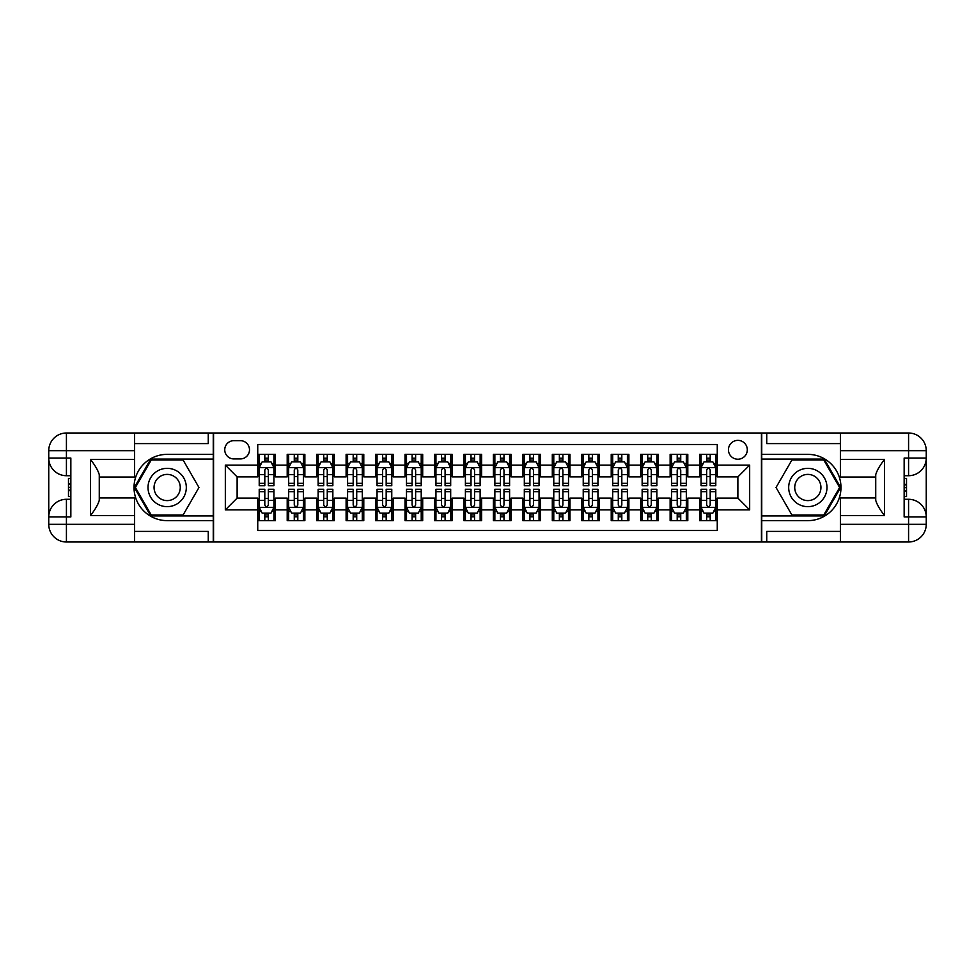 <?xml version="1.0" encoding="UTF-8"?>
<svg xmlns="http://www.w3.org/2000/svg" width="975" height="975" viewBox="0 0 975 975"><rect width="100%" height="100%" fill="white"/><g stroke="black" fill="none" stroke-linecap="round" stroke-linejoin="round"><path stroke-width="1.46" d="M737.88 440.371A9.421 9.421 0 0 0 728.447 449.792A9.421 9.421 0 0 0 737.88 459.225A9.421 9.421 0 0 0 747.301 449.792A9.421 9.421 0 0 0 737.88 440.371M134.611 531.387L208.26 531.387L208.26 541.99L840.389 541.99L840.389 524.318L908.578 524.318L908.578 516.957L904.154 516.957L904.154 458.043L908.578 458.043L908.578 450.682L840.389 450.682L840.389 459.371L884.569 459.371L884.569 515.629C879.852 509.584 876.915 504.477 875.733 500.321L875.733 474.679C876.915 470.523 879.852 465.416 884.569 459.371M717.259 454.362L699.587 454.362L699.587 465.112L687.802 465.112L687.802 476.897L699.587 476.897L699.587 465.112M687.802 465.112L687.802 454.362L670.13 454.362L670.13 465.112L658.344 465.112L658.344 476.897L670.13 476.897L670.13 465.112M658.344 465.112L658.344 454.362L640.672 454.362L640.672 465.112L628.887 465.112L628.887 476.897L640.672 476.897L640.672 465.112M628.887 465.112L628.887 454.362L611.215 454.362L611.215 465.112L599.43 465.112L599.43 476.897L611.215 476.897L611.215 465.112M599.43 465.112L599.43 454.362L581.758 454.362L581.758 465.112L569.973 465.112L569.973 476.897L581.758 476.897L581.758 465.112M569.973 465.112L569.973 454.362L552.301 454.362L552.301 465.112L540.516 465.112L540.516 476.897L552.301 476.897L552.301 465.112M540.516 465.112L540.516 454.362L522.844 454.362L522.844 465.112L511.071 465.112L511.071 476.897L522.844 476.897L522.844 465.112M511.071 465.112L511.071 454.362L493.387 454.362L493.387 465.112L481.613 465.112L481.613 476.897L493.387 476.897L493.387 465.112M481.613 465.112L481.613 454.362L463.929 454.362L463.929 465.112L452.156 465.112L452.156 476.897L463.929 476.897L463.929 465.112M452.156 465.112L452.156 454.362L434.484 454.362L434.484 465.112L422.699 465.112L422.699 476.897L434.484 476.897L434.484 465.112M422.699 465.112L422.699 454.362L405.027 454.362L405.027 465.112L393.242 465.112L393.242 476.897L405.027 476.897L405.027 465.112M393.242 465.112L393.242 454.362L375.57 454.362L375.57 465.112L363.785 465.112L363.785 476.897L375.57 476.897L375.57 465.112M363.785 465.112L363.785 454.362L346.113 454.362L346.113 465.112L334.327 465.112L334.327 476.897L346.113 476.897L346.113 465.112M334.327 465.112L334.327 454.362L316.656 454.362L316.656 465.112L304.87 465.112L304.87 476.897L316.656 476.897L316.656 465.112M304.87 465.112L304.87 454.362L287.198 454.362L287.198 476.897L275.413 476.897L275.413 454.362L257.741 454.362M257.741 520.638L275.413 520.638L275.413 498.103L287.198 498.103L287.198 520.638L304.87 520.638L304.87 498.103L316.656 498.103L316.656 509.888L304.87 509.888M316.656 509.888L316.656 520.638L334.327 520.638L334.327 498.103L346.113 498.103L346.113 509.888L334.327 509.888M346.113 509.888L346.113 520.638L363.785 520.638L363.785 498.103L375.57 498.103L375.57 509.888L363.785 509.888M375.57 509.888L375.57 520.638L393.242 520.638L393.242 498.103L405.027 498.103L405.027 509.888L393.242 509.888M405.027 509.888L405.027 520.638L422.699 520.638L422.699 498.103L434.484 498.103L434.484 509.888L422.699 509.888M434.484 509.888L434.484 520.638L452.156 520.638L452.156 498.103L463.929 498.103L463.929 509.888L452.156 509.888M463.929 509.888L463.929 520.638L481.613 520.638L481.613 498.103L493.387 498.103L493.387 509.888L481.613 509.888M493.387 509.888L493.387 520.638L511.071 520.638L511.071 498.103L522.844 498.103L522.844 509.888L511.071 509.888M522.844 509.888L522.844 520.638L540.516 520.638L540.516 498.103L552.301 498.103L552.301 509.888L540.516 509.888M552.301 509.888L552.301 520.638L569.973 520.638L569.973 498.103L581.758 498.103L581.758 509.888L569.973 509.888M581.758 509.888L581.758 520.638L599.43 520.638L599.43 498.103L611.215 498.103L611.215 509.888L599.43 509.888M611.215 509.888L611.215 520.638L628.887 520.638L628.887 498.103L640.672 498.103L640.672 509.888L628.887 509.888M640.672 509.888L640.672 520.638L658.344 520.638L658.344 498.103L670.13 498.103L670.13 509.888L658.344 509.888M670.13 509.888L670.13 520.638L687.802 520.638L687.802 498.103L699.587 498.103L699.587 509.888L687.802 509.888M233.878 458.933L240.362 458.933A9.128 9.128 0 0 0 249.49 449.792A9.128 9.128 0 0 0 240.362 440.663L233.878 440.663A9.128 9.128 0 0 0 224.75 449.792A9.128 9.128 0 0 0 233.878 458.933M840.389 443.613L766.74 443.613L766.74 433.01L761.438 433.01L761.438 541.99M761.438 433.01L134.611 433.01L134.611 450.682L66.422 450.682L66.422 458.043L70.846 458.043L70.846 516.957L66.422 516.957L66.422 524.318L134.611 524.318L134.611 515.629L90.431 515.629L90.431 459.371C95.148 465.416 98.085 470.523 99.267 474.679L99.267 500.321C98.085 504.477 95.148 509.584 90.431 515.629M213.562 541.99L213.562 433.01M717.259 465.112L717.259 444.49L257.741 444.49L257.741 476.897L237.12 476.897L237.12 498.103L257.741 498.103L257.741 530.51L717.259 530.51L717.259 498.103L737.88 498.103L737.88 476.897L717.259 476.897L717.259 465.112L749.665 465.112L749.665 509.888L717.259 509.888M257.741 509.888L225.335 509.888L225.335 465.112L257.741 465.112M699.587 509.888L699.587 520.638L717.259 520.638M257.741 461.723L259.216 461.723M264.81 461.723L268.344 461.723M273.938 461.723L275.413 461.723M257.741 476.604L259.216 476.604M264.81 476.604L268.344 476.604M273.938 476.604L275.413 476.604M257.741 498.396L259.216 498.396M264.81 498.396L268.344 498.396M273.938 498.396L275.413 498.396M257.741 513.277L259.216 513.277M264.81 513.277L268.344 513.277M273.938 513.277L275.413 513.277M287.198 476.604L288.673 476.604M294.267 476.604L297.802 476.604M303.396 476.604L304.87 476.604M287.198 461.723L288.673 461.723M294.267 461.723L297.802 461.723M303.396 461.723L304.87 461.723M287.198 498.396L288.673 498.396M294.267 498.396L297.802 498.396M303.396 498.396L304.87 498.396M287.198 513.277L288.673 513.277M294.267 513.277L297.802 513.277M303.396 513.277L304.87 513.277M316.656 498.396L318.13 498.396M323.724 498.396L327.259 498.396M332.853 498.396L334.327 498.396M316.656 513.277L318.13 513.277M323.724 513.277L327.259 513.277M332.853 513.277L334.327 513.277M316.656 461.723L318.13 461.723M323.724 461.723L327.259 461.723M332.853 461.723L334.327 461.723M316.656 476.604L318.13 476.604M323.724 476.604L327.259 476.604M332.853 476.604L334.327 476.604M346.113 498.396L347.587 498.396M353.182 498.396L356.716 498.396M362.31 498.396L363.785 498.396M346.113 513.277L347.587 513.277M353.182 513.277L356.716 513.277M362.31 513.277L363.785 513.277M346.113 461.723L347.587 461.723M353.182 461.723L356.716 461.723M362.31 461.723L363.785 461.723M346.113 476.604L347.587 476.604M353.182 476.604L356.716 476.604M362.31 476.604L363.785 476.604M375.57 498.396L377.045 498.396M382.639 498.396L386.173 498.396M391.767 498.396L393.242 498.396M375.57 513.277L377.045 513.277M382.639 513.277L386.173 513.277M391.767 513.277L393.242 513.277M375.57 461.723L377.045 461.723M382.639 461.723L386.173 461.723M391.767 461.723L393.242 461.723M375.57 476.604L377.045 476.604M382.639 476.604L386.173 476.604M391.767 476.604L393.242 476.604M405.027 498.396L406.49 498.396M412.096 498.396L415.63 498.396M421.224 498.396L422.699 498.396M405.027 513.277L406.49 513.277M412.096 513.277L415.63 513.277M421.224 513.277L422.699 513.277M405.027 461.723L406.49 461.723M412.096 461.723L415.63 461.723M421.224 461.723L422.699 461.723M405.027 476.604L406.49 476.604M412.096 476.604L415.63 476.604M421.224 476.604L422.699 476.604M434.484 498.396L435.947 498.396M441.553 498.396L445.087 498.396M450.682 498.396L452.156 498.396M434.484 513.277L435.947 513.277M441.553 513.277L445.087 513.277M450.682 513.277L452.156 513.277M434.484 461.723L435.947 461.723M441.553 461.723L445.087 461.723M450.682 461.723L452.156 461.723M434.484 476.604L435.947 476.604M441.553 476.604L445.087 476.604M450.682 476.604L452.156 476.604M463.929 498.396L465.404 498.396M471.01 498.396L474.545 498.396M480.139 498.396L481.613 498.396M463.929 513.277L465.404 513.277M471.01 513.277L474.545 513.277M480.139 513.277L481.613 513.277M463.929 461.723L465.404 461.723M471.01 461.723L474.545 461.723M480.139 461.723L481.613 461.723M463.929 476.604L465.404 476.604M471.01 476.604L474.545 476.604M480.139 476.604L481.613 476.604M493.387 498.396L494.861 498.396M500.455 498.396L503.99 498.396M509.596 498.396L511.071 498.396M493.387 513.277L494.861 513.277M500.455 513.277L503.99 513.277M509.596 513.277L511.071 513.277M493.387 461.723L494.861 461.723M500.455 461.723L503.99 461.723M509.596 461.723L511.071 461.723M493.387 476.604L494.861 476.604M500.455 476.604L503.99 476.604M509.596 476.604L511.071 476.604M522.844 498.396L524.318 498.396M529.913 498.396L533.447 498.396M539.053 498.396L540.516 498.396M522.844 513.277L524.318 513.277M529.913 513.277L533.447 513.277M539.053 513.277L540.516 513.277M522.844 461.723L524.318 461.723M529.913 461.723L533.447 461.723M539.053 461.723L540.516 461.723M522.844 476.604L524.318 476.604M529.913 476.604L533.447 476.604M539.053 476.604L540.516 476.604M552.301 498.396L553.776 498.396M559.37 498.396L562.904 498.396M568.51 498.396L569.973 498.396M552.301 513.277L553.776 513.277M559.37 513.277L562.904 513.277M568.51 513.277L569.973 513.277M552.301 461.723L553.776 461.723M559.37 461.723L562.904 461.723M568.51 461.723L569.973 461.723M552.301 476.604L553.776 476.604M559.37 476.604L562.904 476.604M568.51 476.604L569.973 476.604M581.758 498.396L583.233 498.396M588.827 498.396L592.361 498.396M597.955 498.396L599.43 498.396M581.758 513.277L583.233 513.277M588.827 513.277L592.361 513.277M597.955 513.277L599.43 513.277M581.758 461.723L583.233 461.723M588.827 461.723L592.361 461.723M597.955 461.723L599.43 461.723M581.758 476.604L583.233 476.604M588.827 476.604L592.361 476.604M597.955 476.604L599.43 476.604M611.215 498.396L612.69 498.396M618.284 498.396L621.818 498.396M627.412 498.396L628.887 498.396M611.215 513.277L612.69 513.277M618.284 513.277L621.818 513.277M627.412 513.277L628.887 513.277M611.215 461.723L612.69 461.723M618.284 461.723L621.818 461.723M627.412 461.723L628.887 461.723M611.215 476.604L612.69 476.604M618.284 476.604L621.818 476.604M627.412 476.604L628.887 476.604M640.672 498.396L642.147 498.396M647.741 498.396L651.276 498.396M656.87 498.396L658.344 498.396M640.672 513.277L642.147 513.277M647.741 513.277L651.276 513.277M656.87 513.277L658.344 513.277M640.672 461.723L642.147 461.723M647.741 461.723L651.276 461.723M656.87 461.723L658.344 461.723M640.672 476.604L642.147 476.604M647.741 476.604L651.276 476.604M656.87 476.604L658.344 476.604M670.13 498.396L671.604 498.396M677.198 498.396L680.733 498.396M686.327 498.396L687.802 498.396M670.13 513.277L671.604 513.277M677.198 513.277L680.733 513.277M686.327 513.277L687.802 513.277M670.13 461.723L671.604 461.723M677.198 461.723L680.733 461.723M686.327 461.723L687.802 461.723M670.13 476.604L671.604 476.604M677.198 476.604L680.733 476.604M686.327 476.604L687.802 476.604M699.587 498.396L701.062 498.396M706.656 498.396L710.19 498.396M715.784 498.396L717.259 498.396M699.587 513.277L701.062 513.277M706.656 513.277L710.19 513.277M715.784 513.277L717.259 513.277M699.587 461.723L701.062 461.723M706.656 461.723L710.19 461.723M715.784 461.723L717.259 461.723M699.587 476.604L701.062 476.604M706.656 476.604L710.19 476.604M715.784 476.604L717.259 476.604M237.12 476.897L225.335 465.112M237.12 498.103L225.335 509.888M749.665 465.112L737.88 476.897M749.665 509.888L737.88 498.103M268.344 458.189L264.81 458.189M273.938 483.332L268.344 483.332L268.344 485.733L273.938 485.733L273.938 467.768L271.001 461.87L262.165 461.87L259.216 467.768L259.216 485.733L264.81 485.733L264.81 483.332L259.216 483.332M259.216 467.768L259.216 454.362M273.938 467.768L273.938 454.362M264.81 461.87L264.81 454.362M268.344 454.362L268.344 461.87M268.344 483.332L268.344 469.974C267.174 467.707 265.992 467.707 264.81 469.974L264.81 483.332M264.81 516.811L268.344 516.811M259.216 491.668L264.81 491.668L264.81 489.267L259.216 489.267L259.216 507.232L262.165 513.13L271.001 513.13L273.938 507.232L273.938 489.267L268.344 489.267L268.344 491.668L273.938 491.668M273.938 507.232L273.938 520.638M259.216 507.232L259.216 520.638M268.344 513.13L268.344 520.638M264.81 520.638L264.81 513.13M264.81 491.668L264.81 505.026C265.992 507.293 267.162 507.293 268.344 505.026L268.344 491.668M176.743 470.913A19.147 19.147 0 0 0 150.577 477.933A19.147 19.147 0 0 0 157.597 504.087A19.147 19.147 0 0 0 183.751 497.067A19.147 19.147 0 0 0 176.743 470.913M173.721 476.153A13.114 13.114 0 0 0 155.817 480.943A13.114 13.114 0 0 0 160.607 498.847A13.114 13.114 0 0 0 178.51 494.057A13.114 13.114 0 0 0 173.721 476.153M183.068 515.044L151.259 515.044L135.367 487.5L151.259 459.956L183.068 459.956L198.961 487.5L183.068 515.044M817.403 470.913A19.147 19.147 0 0 0 791.249 477.933A19.147 19.147 0 0 0 798.257 504.087A19.147 19.147 0 0 0 824.423 497.067A19.147 19.147 0 0 0 817.403 470.913M814.393 476.153A13.114 13.114 0 0 0 796.49 480.943A13.114 13.114 0 0 0 801.279 498.847A13.114 13.114 0 0 0 819.183 494.057A13.114 13.114 0 0 0 814.393 476.153M823.741 515.044L791.932 515.044L776.039 487.5L791.932 459.956L823.741 459.956L839.633 487.5L823.741 515.044M213.257 433.01L213.257 454.362L167.164 454.362A33.138 33.138 0 0 0 134.026 487.5A33.138 33.138 0 0 0 167.164 520.638L213.257 520.638L213.257 541.99M90.431 459.371L134.611 459.371L134.611 450.682M134.611 459.371L134.611 477.043L99.267 477.043M134.611 524.318L134.611 541.99L66.422 541.99A17.672 17.672 0 0 1 48.75 524.318L48.75 450.682A17.672 17.672 0 0 1 66.422 433.01L134.611 433.01M213.257 454.362L213.257 459.079L150.747 459.079L134.343 487.5L150.747 515.921L213.257 515.921L213.257 459.079M213.257 515.921L213.257 520.638M99.267 497.957L134.611 497.957L134.611 515.629M208.26 541.99L134.611 541.99M48.75 516.957A17.672 17.672 0 0 1 66.422 499.285A17.672 17.672 0 0 0 48.75 516.957L66.422 516.957L66.422 499.285L70.846 499.285M70.846 475.715L66.422 475.715L66.422 458.043L48.75 458.043A17.672 17.672 0 0 0 66.422 475.715A17.672 17.672 0 0 1 48.75 458.043M208.26 433.01L208.26 443.613L134.611 443.613M70.846 478.433L68.482 478.433L68.482 490.096L70.846 490.096M68.482 487.354L70.846 487.354M68.482 484.112L70.846 484.112M68.482 483.576L70.846 483.576M68.482 490.096L68.482 496.567L70.846 496.567M68.482 490.681L70.846 490.681M761.743 541.99L761.743 520.638L807.836 520.638A33.138 33.138 0 0 0 840.974 487.5A33.138 33.138 0 0 0 807.836 454.362L761.743 454.362L761.743 433.01M884.569 515.629L840.389 515.629L840.389 524.318M840.389 515.629L840.389 497.957L875.733 497.957M840.389 450.682L840.389 433.01L908.578 433.01A17.672 17.672 0 0 1 926.25 450.682L926.25 524.318A17.672 17.672 0 0 1 908.578 541.99L840.389 541.99M761.743 520.638L761.743 515.921L824.253 515.921L840.657 487.5L824.253 459.079L761.743 459.079L761.743 515.921M761.743 459.079L761.743 454.362M875.733 477.043L840.389 477.043L840.389 459.371M766.74 433.01L840.389 433.01M926.25 458.043A17.672 17.672 0 0 1 908.578 475.715A17.672 17.672 0 0 0 926.25 458.043L908.578 458.043L908.578 475.715L904.154 475.715M904.154 499.285L908.578 499.285L908.578 516.957L926.25 516.957A17.672 17.672 0 0 0 908.578 499.285A17.672 17.672 0 0 1 926.25 516.957M766.74 541.99L766.74 531.387L840.389 531.387M904.154 496.567L906.518 496.567L906.518 484.904L904.154 484.904M906.518 487.646L904.154 487.646M906.518 490.888L904.154 490.888M906.518 491.424L904.154 491.424M906.518 484.904L906.518 478.433L904.154 478.433M906.518 484.319L904.154 484.319M297.802 458.189L294.267 458.189M303.396 483.332L297.802 483.332L297.802 485.733L303.396 485.733L303.396 467.768L300.458 461.87L291.61 461.87L288.673 467.768L288.673 485.733L294.267 485.733L294.267 483.332L288.673 483.332M288.673 467.768L288.673 454.362M303.396 467.768L303.396 454.362M294.267 461.87L294.267 454.362M297.802 454.362L297.802 461.87M297.802 483.332L297.802 469.974C296.619 467.707 295.449 467.707 294.267 469.974L294.267 483.332M327.259 458.189L323.724 458.189M332.853 483.332L327.259 483.332L327.259 485.733L332.853 485.733L332.853 467.768L329.903 461.87L321.067 461.87L318.13 467.768L318.13 485.733L323.724 485.733L323.724 483.332L318.13 483.332M318.13 467.768L318.13 454.362M332.853 467.768L332.853 454.362M323.724 461.87L323.724 454.362M327.259 454.362L327.259 461.87M327.259 483.332L327.259 469.974C326.077 467.707 324.907 467.707 323.724 469.974L323.724 483.332M356.716 458.189L353.182 458.189M362.31 483.332L356.716 483.332L356.716 485.733L362.31 485.733L362.31 467.768L359.361 461.87L350.525 461.87L347.587 467.768L347.587 485.733L353.182 485.733L353.182 483.332L347.587 483.332M347.587 467.768L347.587 454.362M362.31 467.768L362.31 454.362M353.182 461.87L353.182 454.362M356.716 454.362L356.716 461.87M356.716 483.332L356.716 469.974C355.534 467.707 354.364 467.707 353.182 469.974L353.182 483.332M386.173 458.189L382.639 458.189M391.767 483.332L386.173 483.332L386.173 485.733L391.767 485.733L391.767 467.768L388.818 461.87L379.982 461.87L377.045 467.768L377.045 485.733L382.639 485.733L382.639 483.332L377.045 483.332M377.045 467.768L377.045 454.362M391.767 467.768L391.767 454.362M382.639 461.87L382.639 454.362M386.173 454.362L386.173 461.87M386.173 483.332L386.173 469.974C384.991 467.707 383.821 467.707 382.639 469.974L382.639 483.332M294.267 516.811L297.802 516.811M288.673 491.668L294.267 491.668L294.267 489.267L288.673 489.267L288.673 507.232L291.61 513.13L300.458 513.13L303.396 507.232L303.396 489.267L297.802 489.267L297.802 491.668L303.396 491.668M303.396 507.232L303.396 520.638M288.673 507.232L288.673 520.638M297.802 513.13L297.802 520.638M294.267 520.638L294.267 513.13M294.267 491.668L294.267 505.026C295.449 507.293 296.619 507.293 297.802 505.026L297.802 491.668M323.724 516.811L327.259 516.811M318.13 491.668L323.724 491.668L323.724 489.267L318.13 489.267L318.13 507.232L321.067 513.13L329.903 513.13L332.853 507.232L332.853 489.267L327.259 489.267L327.259 491.668L332.853 491.668M332.853 507.232L332.853 520.638M318.13 507.232L318.13 520.638M327.259 513.13L327.259 520.638M323.724 520.638L323.724 513.13M323.724 491.668L323.724 505.026C324.894 507.293 326.077 507.293 327.259 505.026L327.259 491.668M353.182 516.811L356.716 516.811M347.587 491.668L353.182 491.668L353.182 489.267L347.587 489.267L347.587 507.232L350.525 513.13L359.361 513.13L362.31 507.232L362.31 489.267L356.716 489.267L356.716 491.668L362.31 491.668M362.31 507.232L362.31 520.638M347.587 507.232L347.587 520.638M356.716 513.13L356.716 520.638M353.182 520.638L353.182 513.13M353.182 491.668L353.182 505.026C354.352 507.293 355.534 507.293 356.716 505.026L356.716 491.668M382.639 516.811L386.173 516.811M377.045 491.668L382.639 491.668L382.639 489.267L377.045 489.267L377.045 507.232L379.982 513.13L388.818 513.13L391.767 507.232L391.767 489.267L386.173 489.267L386.173 491.668L391.767 491.668M391.767 507.232L391.767 520.638M377.045 507.232L377.045 520.638M386.173 513.13L386.173 520.638M382.639 520.638L382.639 513.13M382.639 491.668L382.639 505.026C383.809 507.293 384.991 507.293 386.173 505.026L386.173 491.668M415.63 458.189L412.096 458.189M421.224 483.332L415.63 483.332L415.63 485.733L421.224 485.733L421.224 467.768L418.275 461.87L409.439 461.87L406.49 467.768L406.49 485.733L412.096 485.733L412.096 483.332L406.49 483.332M406.49 467.768L406.49 454.362M421.224 467.768L421.224 454.362M412.096 461.87L412.096 454.362M415.63 454.362L415.63 461.87M415.63 483.332L415.63 469.974C414.448 467.707 413.266 467.707 412.096 469.974L412.096 483.332M412.096 516.811L415.63 516.811M406.49 491.668L412.096 491.668L412.096 489.267L406.49 489.267L406.49 507.232L409.439 513.13L418.275 513.13L421.224 507.232L421.224 489.267L415.63 489.267L415.63 491.668L421.224 491.668M421.224 507.232L421.224 520.638M406.49 507.232L406.49 520.638M415.63 513.13L415.63 520.638M412.096 520.638L412.096 513.13M412.096 491.668L412.096 505.026C413.266 507.293 414.448 507.293 415.63 505.026L415.63 491.668M445.087 458.189L441.553 458.189M450.682 483.332L445.087 483.332L445.087 485.733L450.682 485.733L450.682 467.768L447.732 461.87L438.896 461.87L435.947 467.768L435.947 485.733L441.553 485.733L441.553 483.332L435.947 483.332M435.947 467.768L435.947 454.362M450.682 467.768L450.682 454.362M441.553 461.87L441.553 454.362M445.087 454.362L445.087 461.87M445.087 483.332L445.087 469.974C443.905 467.707 442.723 467.707 441.553 469.974L441.553 483.332M441.553 516.811L445.087 516.811M435.947 491.668L441.553 491.668L441.553 489.267L435.947 489.267L435.947 507.232L438.896 513.13L447.732 513.13L450.682 507.232L450.682 489.267L445.087 489.267L445.087 491.668L450.682 491.668M450.682 507.232L450.682 520.638M435.947 507.232L435.947 520.638M445.087 513.13L445.087 520.638M441.553 520.638L441.553 513.13M441.553 491.668L441.553 505.026C442.723 507.293 443.905 507.293 445.087 505.026L445.087 491.668M474.545 458.189L471.01 458.189M480.139 483.332L474.545 483.332L474.545 485.733L480.139 485.733L480.139 467.768L477.189 461.87L468.353 461.87L465.404 467.768L465.404 485.733L471.01 485.733L471.01 483.332L465.404 483.332M465.404 467.768L465.404 454.362M480.139 467.768L480.139 454.362M471.01 461.87L471.01 454.362M474.545 454.362L474.545 461.87M474.545 483.332L474.545 469.974C473.362 467.707 472.18 467.707 471.01 469.974L471.01 483.332M471.01 516.811L474.545 516.811M465.404 491.668L471.01 491.668L471.01 489.267L465.404 489.267L465.404 507.232L468.353 513.13L477.189 513.13L480.139 507.232L480.139 489.267L474.545 489.267L474.545 491.668L480.139 491.668M480.139 507.232L480.139 520.638M465.404 507.232L465.404 520.638M474.545 513.13L474.545 520.638M471.01 520.638L471.01 513.13M471.01 491.668L471.01 505.026C472.18 507.293 473.362 507.293 474.545 505.026L474.545 491.668M503.99 458.189L500.455 458.189M509.596 483.332L503.99 483.332L503.99 485.733L509.596 485.733L509.596 467.768L506.647 461.87L497.811 461.87L494.861 467.768L494.861 485.733L500.455 485.733L500.455 483.332L494.861 483.332M494.861 467.768L494.861 454.362M509.596 467.768L509.596 454.362M500.455 461.87L500.455 454.362M503.99 454.362L503.99 461.87M503.99 483.332L503.99 469.974C502.82 467.707 501.638 467.707 500.455 469.974L500.455 483.332M500.455 516.811L503.99 516.811M494.861 491.668L500.455 491.668L500.455 489.267L494.861 489.267L494.861 507.232L497.811 513.13L506.647 513.13L509.596 507.232L509.596 489.267L503.99 489.267L503.99 491.668L509.596 491.668M509.596 507.232L509.596 520.638M494.861 507.232L494.861 520.638M503.99 513.13L503.99 520.638M500.455 520.638L500.455 513.13M500.455 491.668L500.455 505.026C501.638 507.293 502.82 507.293 503.99 505.026L503.99 491.668M533.447 458.189L529.913 458.189M539.053 483.332L533.447 483.332L533.447 485.733L539.053 485.733L539.053 467.768L536.104 461.87L527.268 461.87L524.318 467.768L524.318 485.733L529.913 485.733L529.913 483.332L524.318 483.332M524.318 467.768L524.318 454.362M539.053 467.768L539.053 454.362M529.913 461.87L529.913 454.362M533.447 454.362L533.447 461.87M533.447 483.332L533.447 469.974C532.277 467.707 531.095 467.707 529.913 469.974L529.913 483.332M529.913 516.811L533.447 516.811M524.318 491.668L529.913 491.668L529.913 489.267L524.318 489.267L524.318 507.232L527.268 513.13L536.104 513.13L539.053 507.232L539.053 489.267L533.447 489.267L533.447 491.668L539.053 491.668M539.053 507.232L539.053 520.638M524.318 507.232L524.318 520.638M533.447 513.13L533.447 520.638M529.913 520.638L529.913 513.13M529.913 491.668L529.913 505.026C531.095 507.293 532.277 507.293 533.447 505.026L533.447 491.668M562.904 458.189L559.37 458.189M568.51 483.332L562.904 483.332L562.904 485.733L568.51 485.733L568.51 467.768L565.561 461.87L556.725 461.87L553.776 467.768L553.776 485.733L559.37 485.733L559.37 483.332L553.776 483.332M553.776 467.768L553.776 454.362M568.51 467.768L568.51 454.362M559.37 461.87L559.37 454.362M562.904 454.362L562.904 461.87M562.904 483.332L562.904 469.974C561.734 467.707 560.552 467.707 559.37 469.974L559.37 483.332M559.37 516.811L562.904 516.811M553.776 491.668L559.37 491.668L559.37 489.267L553.776 489.267L553.776 507.232L556.725 513.13L565.561 513.13L568.51 507.232L568.51 489.267L562.904 489.267L562.904 491.668L568.51 491.668M568.51 507.232L568.51 520.638M553.776 507.232L553.776 520.638M562.904 513.13L562.904 520.638M559.37 520.638L559.37 513.13M559.37 491.668L559.37 505.026C560.552 507.293 561.734 507.293 562.904 505.026L562.904 491.668M592.361 458.189L588.827 458.189M597.955 483.332L592.361 483.332L592.361 485.733L597.955 485.733L597.955 467.768L595.018 461.87L586.182 461.87L583.233 467.768L583.233 485.733L588.827 485.733L588.827 483.332L583.233 483.332M583.233 467.768L583.233 454.362M597.955 467.768L597.955 454.362M588.827 461.87L588.827 454.362M592.361 454.362L592.361 461.87M592.361 483.332L592.361 469.974C591.191 467.707 590.009 467.707 588.827 469.974L588.827 483.332M588.827 516.811L592.361 516.811M583.233 491.668L588.827 491.668L588.827 489.267L583.233 489.267L583.233 507.232L586.182 513.13L595.018 513.13L597.955 507.232L597.955 489.267L592.361 489.267L592.361 491.668L597.955 491.668M597.955 507.232L597.955 520.638M583.233 507.232L583.233 520.638M592.361 513.13L592.361 520.638M588.827 520.638L588.827 513.13M588.827 491.668L588.827 505.026C590.009 507.293 591.179 507.293 592.361 505.026L592.361 491.668M621.818 458.189L618.284 458.189M627.412 483.332L621.818 483.332L621.818 485.733L627.412 485.733L627.412 467.768L624.475 461.87L615.639 461.87L612.69 467.768L612.69 485.733L618.284 485.733L618.284 483.332L612.69 483.332M612.69 467.768L612.69 454.362M627.412 467.768L627.412 454.362M618.284 461.87L618.284 454.362M621.818 454.362L621.818 461.87M621.818 483.332L621.818 469.974C620.648 467.707 619.466 467.707 618.284 469.974L618.284 483.332M618.284 516.811L621.818 516.811M612.69 491.668L618.284 491.668L618.284 489.267L612.69 489.267L612.69 507.232L615.639 513.13L624.475 513.13L627.412 507.232L627.412 489.267L621.818 489.267L621.818 491.668L627.412 491.668M627.412 507.232L627.412 520.638M612.69 507.232L612.69 520.638M621.818 513.13L621.818 520.638M618.284 520.638L618.284 513.13M618.284 491.668L618.284 505.026C619.466 507.293 620.636 507.293 621.818 505.026L621.818 491.668M651.276 458.189L647.741 458.189M656.87 483.332L651.276 483.332L651.276 485.733L656.87 485.733L656.87 467.768L653.932 461.87L645.097 461.87L642.147 467.768L642.147 485.733L647.741 485.733L647.741 483.332L642.147 483.332M642.147 467.768L642.147 454.362M656.87 467.768L656.87 454.362M647.741 461.87L647.741 454.362M651.276 454.362L651.276 461.87M651.276 483.332L651.276 469.974C650.106 467.707 648.923 467.707 647.741 469.974L647.741 483.332M647.741 516.811L651.276 516.811M642.147 491.668L647.741 491.668L647.741 489.267L642.147 489.267L642.147 507.232L645.097 513.13L653.932 513.13L656.87 507.232L656.87 489.267L651.276 489.267L651.276 491.668L656.87 491.668M656.87 507.232L656.87 520.638M642.147 507.232L642.147 520.638M651.276 513.13L651.276 520.638M647.741 520.638L647.741 513.13M647.741 491.668L647.741 505.026C648.923 507.293 650.093 507.293 651.276 505.026L651.276 491.668M680.733 458.189L677.198 458.189M686.327 483.332L680.733 483.332L680.733 485.733L686.327 485.733L686.327 467.768L683.39 461.87L674.542 461.87L671.604 467.768L671.604 485.733L677.198 485.733L677.198 483.332L671.604 483.332M671.604 467.768L671.604 454.362M686.327 467.768L686.327 454.362M677.198 461.87L677.198 454.362M680.733 454.362L680.733 461.87M680.733 483.332L680.733 469.974C679.551 467.707 678.381 467.707 677.198 469.974L677.198 483.332M677.198 516.811L680.733 516.811M671.604 491.668L677.198 491.668L677.198 489.267L671.604 489.267L671.604 507.232L674.542 513.13L683.39 513.13L686.327 507.232L686.327 489.267L680.733 489.267L680.733 491.668L686.327 491.668M686.327 507.232L686.327 520.638M671.604 507.232L671.604 520.638M680.733 513.13L680.733 520.638M677.198 520.638L677.198 513.13M677.198 491.668L677.198 505.026C678.381 507.293 679.551 507.293 680.733 505.026L680.733 491.668M710.19 458.189L706.656 458.189M715.784 483.332L710.19 483.332L710.19 485.733L715.784 485.733L715.784 467.768L712.835 461.87L703.999 461.87L701.062 467.768L701.062 485.733L706.656 485.733L706.656 483.332L701.062 483.332M701.062 467.768L701.062 454.362M715.784 467.768L715.784 454.362M706.656 461.87L706.656 454.362M710.19 454.362L710.19 461.87M710.19 483.332L710.19 469.974C709.008 467.707 707.838 467.707 706.656 469.974L706.656 483.332M706.656 516.811L710.19 516.811M701.062 491.668L706.656 491.668L706.656 489.267L701.062 489.267L701.062 507.232L703.999 513.13L712.835 513.13L715.784 507.232L715.784 489.267L710.19 489.267L710.19 491.668L715.784 491.668M715.784 507.232L715.784 520.638M701.062 507.232L701.062 520.638M710.19 513.13L710.19 520.638M706.656 520.638L706.656 513.13M706.656 491.668L706.656 505.026C707.826 507.293 709.008 507.293 710.19 505.026L710.19 491.668M287.198 509.888L275.413 509.888M287.198 465.112L275.413 465.112M273.865 467.622L259.289 467.622M259.216 463.491L261.349 463.491M271.806 463.491L273.938 463.491M264.81 474.593L259.216 474.593M273.938 474.593L268.344 474.593M268.344 460.066L264.81 460.066M259.289 507.378L273.865 507.378M273.938 511.509L271.806 511.509M261.349 511.509L259.216 511.509M268.344 500.407L273.938 500.407M259.216 500.407L264.81 500.407M264.81 514.934L268.344 514.934M66.422 433.01A17.672 17.672 0 0 0 48.75 450.682L66.422 450.682L66.422 433.01M66.422 541.99L66.422 524.318L48.75 524.318A17.672 17.672 0 0 0 66.422 541.99M908.578 541.99A17.672 17.672 0 0 0 926.25 524.318L908.578 524.318L908.578 541.99M908.578 433.01L908.578 450.682L926.25 450.682A17.672 17.672 0 0 0 908.578 433.01M303.322 467.622L288.746 467.622M288.673 463.491L290.806 463.491M301.263 463.491L303.396 463.491M294.267 474.593L288.673 474.593M303.396 474.593L297.802 474.593M297.802 460.066L294.267 460.066M332.78 467.622L318.203 467.622M318.13 463.491L320.263 463.491M330.72 463.491L332.853 463.491M323.724 474.593L318.13 474.593M332.853 474.593L327.259 474.593M327.259 460.066L323.724 460.066M362.237 467.622L347.661 467.622M347.587 463.491L349.72 463.491M360.177 463.491L362.31 463.491M353.182 474.593L347.587 474.593M362.31 474.593L356.716 474.593M356.716 460.066L353.182 460.066M391.694 467.622L377.118 467.622M377.045 463.491L379.178 463.491M389.634 463.491L391.767 463.491M382.639 474.593L377.045 474.593M391.767 474.593L386.173 474.593M386.173 460.066L382.639 460.066M288.746 507.378L303.322 507.378M303.396 511.509L301.263 511.509M290.806 511.509L288.673 511.509M297.802 500.407L303.396 500.407M288.673 500.407L294.267 500.407M294.267 514.934L297.802 514.934M318.203 507.378L332.78 507.378M332.853 511.509L330.72 511.509M320.263 511.509L318.13 511.509M327.259 500.407L332.853 500.407M318.13 500.407L323.724 500.407M323.724 514.934L327.259 514.934M347.661 507.378L362.237 507.378M362.31 511.509L360.177 511.509M349.72 511.509L347.587 511.509M356.716 500.407L362.31 500.407M347.587 500.407L353.182 500.407M353.182 514.934L356.716 514.934M377.118 507.378L391.694 507.378M391.767 511.509L389.634 511.509M379.178 511.509L377.045 511.509M386.173 500.407L391.767 500.407M377.045 500.407L382.639 500.407M382.639 514.934L386.173 514.934M421.151 467.622L406.575 467.622M406.49 463.491L408.635 463.491M419.092 463.491L421.224 463.491M412.096 474.593L406.49 474.593M421.224 474.593L415.63 474.593M415.63 460.066L412.096 460.066M406.575 507.378L421.151 507.378M421.224 511.509L419.092 511.509M408.635 511.509L406.49 511.509M415.63 500.407L421.224 500.407M406.49 500.407L412.096 500.407M412.096 514.934L415.63 514.934M450.608 467.622L436.02 467.622M435.947 463.491L438.092 463.491M448.549 463.491L450.682 463.491M441.553 474.593L435.947 474.593M450.682 474.593L445.087 474.593M445.087 460.066L441.553 460.066M436.02 507.378L450.608 507.378M450.682 511.509L448.549 511.509M438.092 511.509L435.947 511.509M445.087 500.407L450.682 500.407M435.947 500.407L441.553 500.407M441.553 514.934L445.087 514.934M480.066 467.622L465.477 467.622M465.404 463.491L467.549 463.491M478.006 463.491L480.139 463.491M471.01 474.593L465.404 474.593M480.139 474.593L474.545 474.593M474.545 460.066L471.01 460.066M465.477 507.378L480.066 507.378M480.139 511.509L478.006 511.509M467.549 511.509L465.404 511.509M474.545 500.407L480.139 500.407M465.404 500.407L471.01 500.407M471.01 514.934L474.545 514.934M509.523 467.622L494.934 467.622M494.861 463.491L496.994 463.491M507.451 463.491L509.596 463.491M500.455 474.593L494.861 474.593M509.596 474.593L503.99 474.593M503.99 460.066L500.455 460.066M494.934 507.378L509.523 507.378M509.596 511.509L507.451 511.509M496.994 511.509L494.861 511.509M503.99 500.407L509.596 500.407M494.861 500.407L500.455 500.407M500.455 514.934L503.99 514.934M538.98 467.622L524.392 467.622M524.318 463.491L526.451 463.491M536.908 463.491L539.053 463.491M529.913 474.593L524.318 474.593M539.053 474.593L533.447 474.593M533.447 460.066L529.913 460.066M524.392 507.378L538.98 507.378M539.053 511.509L536.908 511.509M526.451 511.509L524.318 511.509M533.447 500.407L539.053 500.407M524.318 500.407L529.913 500.407M529.913 514.934L533.447 514.934M568.425 467.622L553.849 467.622M553.776 463.491L555.908 463.491M566.365 463.491L568.51 463.491M559.37 474.593L553.776 474.593M568.51 474.593L562.904 474.593M562.904 460.066L559.37 460.066M553.849 507.378L568.425 507.378M568.51 511.509L566.365 511.509M555.908 511.509L553.776 511.509M562.904 500.407L568.51 500.407M553.776 500.407L559.37 500.407M559.37 514.934L562.904 514.934M597.882 467.622L583.306 467.622M583.233 463.491L585.366 463.491M595.822 463.491L597.955 463.491M588.827 474.593L583.233 474.593M597.955 474.593L592.361 474.593M592.361 460.066L588.827 460.066M583.306 507.378L597.882 507.378M597.955 511.509L595.822 511.509M585.366 511.509L583.233 511.509M592.361 500.407L597.955 500.407M583.233 500.407L588.827 500.407M588.827 514.934L592.361 514.934M627.339 467.622L612.763 467.622M612.69 463.491L614.823 463.491M625.28 463.491L627.412 463.491M618.284 474.593L612.69 474.593M627.412 474.593L621.818 474.593M621.818 460.066L618.284 460.066M612.763 507.378L627.339 507.378M627.412 511.509L625.28 511.509M614.823 511.509L612.69 511.509M621.818 500.407L627.412 500.407M612.69 500.407L618.284 500.407M618.284 514.934L621.818 514.934M656.797 467.622L642.22 467.622M642.147 463.491L644.28 463.491M654.737 463.491L656.87 463.491M647.741 474.593L642.147 474.593M656.87 474.593L651.276 474.593M651.276 460.066L647.741 460.066M642.22 507.378L656.797 507.378M656.87 511.509L654.737 511.509M644.28 511.509L642.147 511.509M651.276 500.407L656.87 500.407M642.147 500.407L647.741 500.407M647.741 514.934L651.276 514.934M686.254 467.622L671.678 467.622M671.604 463.491L673.737 463.491M684.194 463.491L686.327 463.491M677.198 474.593L671.604 474.593M686.327 474.593L680.733 474.593M680.733 460.066L677.198 460.066M671.678 507.378L686.254 507.378M686.327 511.509L684.194 511.509M673.737 511.509L671.604 511.509M680.733 500.407L686.327 500.407M671.604 500.407L677.198 500.407M677.198 514.934L680.733 514.934M715.711 467.622L701.135 467.622M701.062 463.491L703.194 463.491M713.651 463.491L715.784 463.491M706.656 474.593L701.062 474.593M715.784 474.593L710.19 474.593M710.19 460.066L706.656 460.066M701.135 507.378L715.711 507.378M715.784 511.509L713.651 511.509M703.194 511.509L701.062 511.509M710.19 500.407L715.784 500.407M701.062 500.407L706.656 500.407M706.656 514.934L710.19 514.934"/></g></svg>
